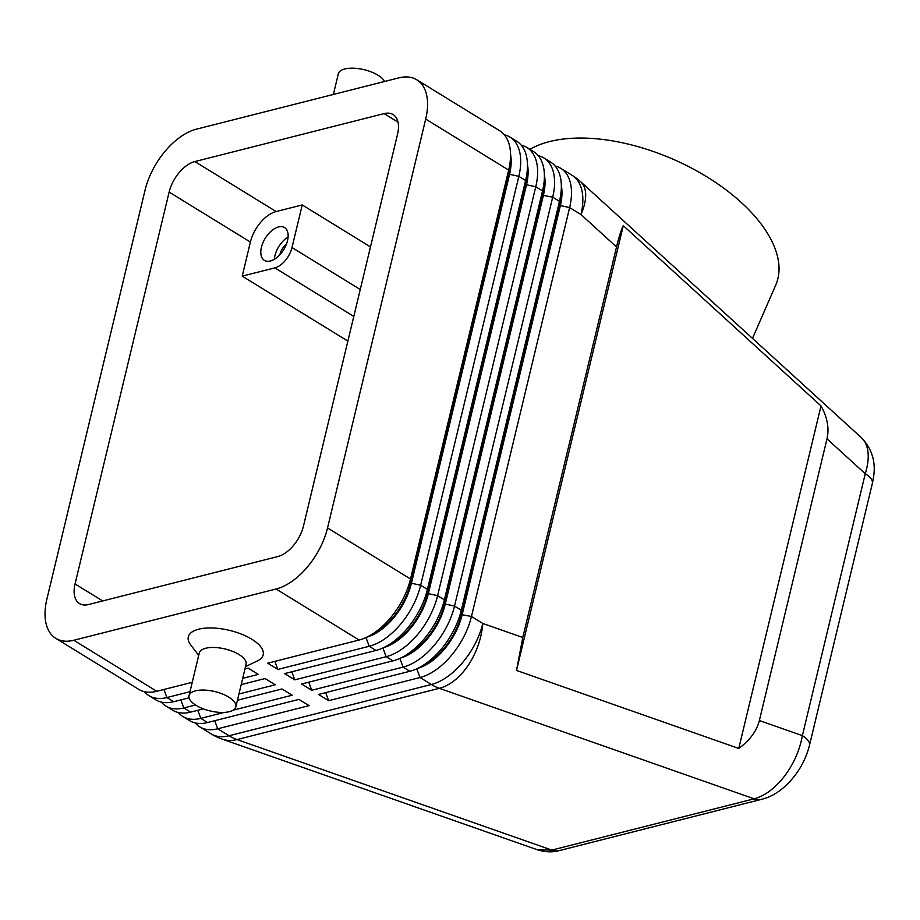 <?xml version="1.0" encoding="UTF-8"?>
<svg xmlns="http://www.w3.org/2000/svg" width="920" height="920" viewBox="0 0 920 920"><rect width="100%" height="100%" fill="white"/><g stroke="black" fill="none" stroke-linecap="round" stroke-linejoin="round"><path stroke-width="1.38" d="M872.344 483.448C873.862 475.709 879.014 456.285 861.545 437.816L864.765 441.784C869.193 449.604 869.354 460.264 865.26 473.731A24.069 9.97 13.5 0 1 872.459 482.31A24.23 10.04 13.5 0 1 872.344 483.448A24.23 10.04 13.5 0 1 872.332 483.483L809.462 745.395A24.23 10.04 -166.5 0 0 809.462 745.361A24.23 10.04 -166.5 0 0 809.577 744.222A24.069 9.97 -166.5 0 0 802.378 735.644C799.721 750.283 793.753 763.807 784.484 776.204C775.031 788.325 764.911 795.869 754.135 798.824A24.184 17.284 75.8 0 0 761.841 799.25A24.184 17.284 75.8 0 0 761.875 799.25A24.184 17.284 75.8 0 0 762.277 799.135M759.368 720.544C756.746 730.974 749.88 740.278 738.76 748.454L516.511 670.438L522.778 637.491L616.526 246.974C619.033 236.601 621.287 229.494 623.288 225.664L820.996 405.916C827.39 417.392 829.391 428.375 826.988 438.851L759.368 720.544L802.378 735.644L865.26 473.731L826.988 438.851M522.778 637.491L482.804 623.461A57.753 36.501 109.3 0 1 439.323 688.309L754.135 798.824L551.816 850.091L537.384 849.781L222.203 739.139A57.753 36.501 109.3 0 0 237.015 739.577A57.753 41.273 -104.2 0 1 229.068 735.758L217.718 728.789L309.085 705.629L298.931 699.384L207.564 722.533A57.753 32.545 121.6 0 1 189.577 720.624L182.804 716.45A57.753 32.545 -58.4 0 0 200.79 718.37L224.399 712.39M144.371 691.668A57.753 32.545 -58.4 0 0 148.936 695.623A57.753 32.545 -58.4 0 0 166.922 697.544L189.992 691.69M192.245 682.306L156.756 691.299L73.784 640.262A57.753 32.545 121.6 0 1 55.798 638.353A57.753 32.545 121.6 0 1 46.897 599.081L145.061 190.175A57.753 32.545 121.6 0 1 196.489 129.145L398.808 77.878A57.753 32.545 121.6 0 1 416.794 79.798A57.753 32.545 121.6 0 1 425.695 119.071L508.668 170.096L410.504 578.99A57.753 32.545 121.6 0 1 368.138 636.525A57.753 32.545 121.6 0 1 359.076 640.032L267.708 663.182L277.863 669.426L369.23 646.277A57.753 32.545 -58.4 0 0 420.659 585.246L518.834 176.341A57.753 32.545 -58.4 0 0 509.921 137.069A57.753 32.545 -58.4 0 0 504.332 134.78M156.756 691.299A57.753 32.545 121.6 0 1 138.77 689.379L55.798 638.353M161.299 702.086A57.753 32.545 -58.4 0 0 165.864 706.043A57.753 32.545 -58.4 0 0 183.85 707.952L195.523 704.996M189.083 697.808L173.696 701.707A57.753 32.545 121.6 0 1 155.71 699.786L148.936 695.623M178.238 712.494A57.753 32.545 -58.4 0 0 182.804 716.45M203.4 708.883L190.624 712.126A57.753 32.545 121.6 0 1 172.638 710.206L165.864 706.043M195.166 722.913A57.753 32.545 -58.4 0 0 199.732 726.869A57.753 32.545 -58.4 0 0 217.718 728.789L214.716 720.728M366.896 637.134A51.014 28.75 -58.4 0 0 411.355 583.487L509.519 174.581A51.014 28.75 -58.4 0 0 510.542 154.295M416.794 79.798L499.767 130.824A57.753 32.545 121.6 0 1 510.542 155.675A57.753 32.545 121.6 0 1 508.668 170.096L508.841 174.167L410.676 583.073A51.014 28.75 121.6 0 1 373.255 633.88L368.138 636.525M509.921 137.069L516.695 141.231A57.753 32.545 121.6 0 1 527.482 166.094A57.753 32.545 121.6 0 1 525.607 180.504L427.432 589.409L420.659 585.246L410.676 583.073L410.504 578.99L327.531 527.965A57.753 32.545 121.6 0 1 276.103 589.007L359.076 640.032M510.542 155.675L510.496 161.425A51.014 28.75 121.6 0 1 508.841 174.167L518.834 176.341L525.607 180.504L525.78 184.586L427.604 593.481A51.014 28.75 121.6 0 1 390.183 644.299L385.066 646.932A57.753 32.545 121.6 0 1 376.004 650.44L284.636 673.589L294.803 679.845L386.17 656.696A57.753 32.545 -58.4 0 0 437.598 595.654L535.762 186.76A57.753 32.545 -58.4 0 0 526.861 147.487A57.753 32.545 -58.4 0 0 521.272 145.188M308.729 682.192L311.73 690.253L403.098 667.103A57.753 32.545 -58.4 0 0 454.526 606.073L552.702 197.167A57.753 32.545 -58.4 0 0 543.789 157.895A57.753 32.545 -58.4 0 0 538.2 155.606M543.789 157.895L550.562 162.058A57.753 32.545 121.6 0 1 561.349 186.921A57.753 32.545 121.6 0 1 559.475 201.342L461.299 610.236A57.753 32.545 121.6 0 1 418.933 667.759A57.753 32.545 121.6 0 1 409.871 671.266L318.504 694.428L328.67 700.672L420.037 677.522A57.753 32.545 -58.4 0 0 471.466 616.481L569.629 207.586A57.753 32.545 -58.4 0 0 560.728 168.314A57.753 32.545 -58.4 0 0 555.139 166.025M526.861 147.487L533.634 151.65A57.753 32.545 121.6 0 1 544.41 176.502A57.753 32.545 121.6 0 1 542.535 190.923L444.371 599.817A57.753 32.545 121.6 0 1 402.005 657.351A57.753 32.545 121.6 0 1 392.943 660.859L301.576 684.008L311.73 690.253M383.835 647.542A51.014 28.75 -58.4 0 0 428.283 593.894L526.458 185A51.014 28.75 -58.4 0 0 527.471 164.714M544.41 176.502L544.364 182.263A51.014 28.75 121.6 0 1 542.708 194.994L444.544 603.899L444.371 599.817L437.598 595.654L427.604 593.481L427.432 589.409A57.753 32.545 121.6 0 1 385.066 646.932M527.482 166.094L527.436 171.844A51.014 28.75 121.6 0 1 525.78 184.586L535.762 186.76L542.535 190.923L542.708 194.994L543.386 195.408A51.014 28.75 -58.4 0 0 544.41 175.122M400.763 657.961A51.014 28.75 -58.4 0 0 445.222 604.313L543.386 195.408L552.702 197.167L559.475 201.342L559.647 205.413L461.472 614.307A51.014 28.75 121.6 0 1 424.051 665.125L418.933 667.759M417.703 668.38A51.014 28.75 -58.4 0 0 462.15 614.721L461.472 614.307L461.299 610.236L454.526 606.073L444.544 603.899A51.014 28.75 121.6 0 1 407.111 654.706L402.005 657.351M416.783 668.806L420.037 677.522L431.376 684.491A57.753 32.545 -58.4 0 0 482.804 623.461L471.466 616.481L462.15 614.721L560.326 205.827A51.014 28.75 -58.4 0 0 561.338 185.541M561.349 186.921L561.303 192.671A51.014 28.75 121.6 0 1 559.647 205.413L569.629 207.586L580.98 214.555L616.526 246.974M360.26 289.512L291.996 247.526A19.251 10.844 121.6 0 1 274.861 267.869L353.797 316.422M752.491 338.399L775.767 285.016A144.382 74.244 -156.4 0 0 710.044 178.802A144.382 74.244 -156.4 0 0 549.539 141.576A144.382 74.244 -156.4 0 0 529.92 149.362M370.484 246.916L302.231 204.941L276.127 211.554A28.876 16.273 -58.4 0 0 250.401 242.064L242.224 276.138L274.861 267.869M291.996 247.526L302.231 204.941M333.373 94.461L338.341 73.761A24.069 9.97 13.5 0 1 353.567 68.206A24.069 9.97 13.5 0 1 377.971 75.187A24.069 9.97 13.5 0 1 378.062 75.245A24.069 9.97 13.5 0 1 384.594 81.477M196.132 705.387A24.069 9.97 13.5 0 1 189.048 695.635A24.069 9.97 13.5 0 1 195.511 690.828A24.069 9.97 13.5 0 1 228.769 697.119A24.069 9.97 13.5 0 1 235.853 706.87A24.069 9.97 13.5 0 1 220.57 712.425A24.069 9.97 13.5 0 1 196.132 705.387M189.048 695.635L199.272 653.039A24.069 9.97 13.5 0 1 205.735 648.244A24.069 9.97 13.5 0 1 238.993 654.522A24.069 9.97 13.5 0 1 246.077 664.274L235.853 706.87M198.72 655.373L190.716 644.931A38.502 15.95 13.5 0 1 198.651 629.211A38.502 15.95 13.5 0 1 249.09 637.675A38.502 15.95 13.5 0 1 257.381 660.939L245.513 666.609M288.098 236.98A19.251 10.844 -58.4 0 0 274.378 259.29M286.499 243.984A11.833 6.67 -58.4 0 0 279.91 254.702M270.377 261.004A19.251 10.844 121.6 0 1 264.385 260.371A19.251 10.844 121.6 0 1 261.395 247.365A19.251 10.844 121.6 0 1 278.553 226.929A19.251 10.844 121.6 0 1 284.556 227.573A19.251 10.844 121.6 0 1 286.005 245.203A19.251 10.844 121.6 0 1 270.377 261.004M194.844 161.564L384.1 113.608A28.876 16.273 121.6 0 1 393.093 114.563A28.876 16.273 121.6 0 1 397.543 134.205L303.462 526.067A28.876 16.273 121.6 0 1 277.748 556.577L88.492 604.543A28.876 16.273 121.6 0 1 79.499 603.577A28.876 16.273 121.6 0 1 75.049 583.947L169.13 192.084A28.876 16.273 121.6 0 1 194.844 161.564L276.127 211.554M242.224 276.138L347.875 341.113M738.76 748.454L820.996 405.916M325.657 692.61L328.67 700.672M73.784 640.262L276.103 589.007M242.696 678.339L258.29 674.394L248.124 668.138L244.95 668.943M238.935 694.002L275.218 684.802L265.063 678.557L241.189 684.606M233.128 710.171L292.157 695.221L281.991 688.965L237.429 700.258M291.789 671.784L294.803 679.845M327.531 527.965L425.695 119.071M274.861 661.365L277.863 669.426M516.511 670.438L623.288 225.664M761.841 799.261L559.532 850.529A24.184 17.284 -104.2 0 1 559.532 850.517A24.184 17.284 -104.2 0 1 551.816 850.091L237.015 739.577L439.323 688.309A57.753 41.273 75.8 0 1 431.376 684.491L229.068 735.758A57.753 32.545 -58.4 0 1 211.083 733.838A57.753 57.753 0 0 0 222.203 739.139M861.568 437.839L580.727 181.803A57.753 27.404 132.4 0 1 580.98 214.555A57.753 32.545 -58.4 0 0 572.067 175.283L560.728 168.314M173.696 701.707L166.922 697.544L163.909 689.482M190.624 712.126L183.85 707.952L180.849 699.89M207.564 722.533L200.79 718.37L197.777 710.309M365.987 637.56L369.23 646.277L376.004 650.44M399.855 658.386L403.098 667.103L409.871 671.266M382.916 647.979L386.17 656.696L392.943 660.859M384.1 113.608L398.003 122.153M169.13 192.084L250.401 242.064M75.049 583.947L102.683 600.944M199.732 726.869L211.083 733.838M809.462 745.349C805.46 761.047 797.536 774.502 785.692 785.737C778.032 792.752 770.097 797.26 761.875 799.238M559.555 850.505C552.828 852.46 545.433 852.219 537.372 849.781M580.727 181.803A57.753 57.753 0 0 0 572.067 175.283"/></g></svg>
